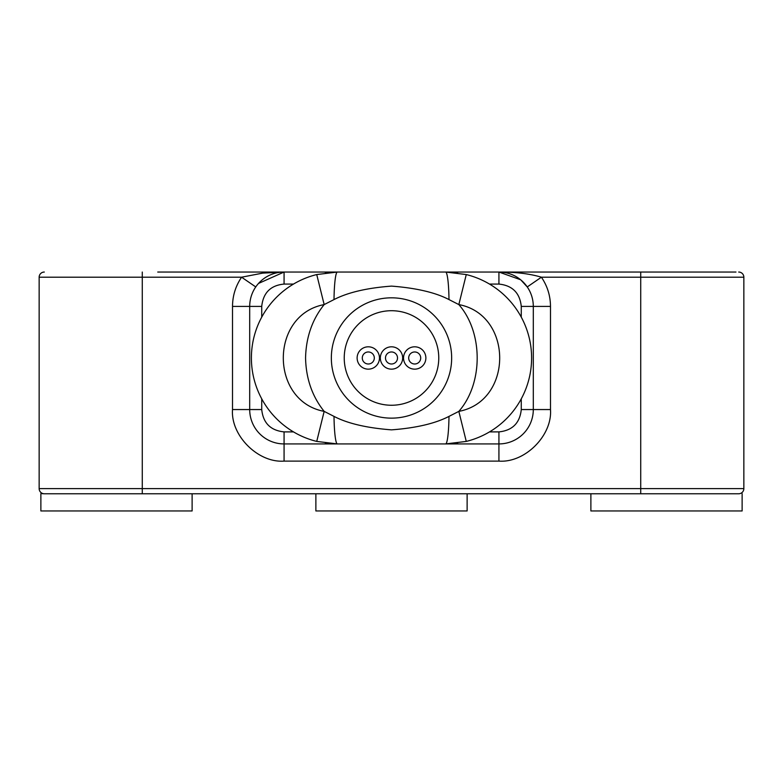 <?xml version="1.0" encoding="UTF-8"?>
<svg xmlns="http://www.w3.org/2000/svg" width="783" height="783" viewBox="0 0 783 783"><rect width="100%" height="100%" fill="white"/><g stroke="black" fill="none" stroke-linecap="round" stroke-linejoin="round"><path stroke-width="1.17" d="M157.745 272.044L735.981 272.044M391.5 429.857C366.698 427.949 347.525 423.456 334.008 416.39L324.162 411.378L316.733 441.416L337.356 443.922L445.644 443.922A30.938 3.377 -90 0 0 448.992 416.39C435.182 423.525 416.018 428.017 391.5 429.857M391.5 405.251A47.264 47.264 0 0 1 344.236 357.988A47.264 47.264 0 0 1 391.5 310.714A47.264 47.264 0 0 1 438.764 357.988A47.264 47.264 0 0 1 391.5 405.251M368.294 369.155A11.168 11.168 0 0 1 357.126 357.988A11.168 11.168 0 0 1 368.294 346.81A11.168 11.168 0 0 1 379.471 357.988A11.168 11.168 0 0 1 368.294 369.155M414.706 369.155A11.168 11.168 0 0 1 403.529 357.988A11.168 11.168 0 0 1 414.706 346.81A11.168 11.168 0 0 1 425.874 357.988A11.168 11.168 0 0 1 414.706 369.155M391.5 369.155A11.168 11.168 0 0 1 380.332 357.988A11.168 11.168 0 0 1 391.5 346.81A11.168 11.168 0 0 1 402.668 357.988A11.168 11.168 0 0 1 391.5 369.155M368.294 363.997A6.019 6.019 0 0 1 362.284 357.988A6.019 6.019 0 0 1 368.294 351.968A6.019 6.019 0 0 1 374.313 357.988A6.019 6.019 0 0 1 368.294 363.997M414.706 363.997A6.019 6.019 0 0 1 408.687 357.988A6.019 6.019 0 0 1 414.706 351.968A6.019 6.019 0 0 1 420.716 357.988A6.019 6.019 0 0 1 414.706 363.997M391.5 363.997A6.019 6.019 0 0 1 385.481 357.988A6.019 6.019 0 0 1 391.5 351.968A6.019 6.019 0 0 1 397.519 357.988A6.019 6.019 0 0 1 391.5 363.997M391.5 297.824A60.154 60.154 0 0 1 451.654 357.988A60.154 60.154 0 0 1 391.5 418.142A60.154 60.154 0 0 1 331.346 357.988A60.154 60.154 0 0 1 391.5 297.824M448.992 299.576A30.938 3.377 -90 0 0 445.644 272.044L337.356 272.044L316.733 274.559L324.162 304.587C269.695 314.835 269.685 401.131 324.162 411.378C312.231 396.492 306.026 378.688 305.566 357.988C306.026 337.287 312.221 319.484 324.162 304.587L334.008 299.576C347.818 292.441 366.982 287.948 391.5 286.108C416.302 288.027 435.475 292.509 448.992 299.576L458.838 304.587C483.287 332.481 483.307 383.474 458.838 411.378L448.992 416.39M337.356 272.044A85.934 85.934 0 0 0 325.405 272.885A85.934 85.934 0 0 1 337.356 272.044A30.938 3.377 90 0 0 334.008 299.576M334.008 416.39A30.938 3.377 90 0 0 337.356 443.922A85.934 85.934 0 0 1 325.405 443.09A85.934 85.934 0 0 0 337.356 443.922M445.644 443.922A85.934 85.934 0 0 0 457.595 443.09A85.934 85.934 0 0 1 445.644 443.922L466.267 441.416L458.838 411.378C513.305 401.131 513.315 314.844 458.838 304.587L466.267 274.559L445.644 272.044A85.934 85.934 0 0 1 457.605 272.885A85.934 85.934 0 0 0 445.644 272.044M466.267 441.416A85.934 85.934 0 0 0 466.267 274.559M316.733 274.559A85.934 85.934 0 0 0 316.733 441.416A85.934 85.934 0 0 1 316.733 274.559A85.934 85.934 0 0 0 316.733 441.416M532.606 272.044L498.928 272.044C515.557 271.995 529.719 273.717 541.405 277.202L527.243 286.94L520.871 279.962M142.281 272.044L142.281 277.202L241.595 277.202L262.696 273.12L284.072 272.044L250.394 272.044M261.728 398.801L261.728 409.548L249.699 409.548L249.699 306.417A34.374 34.374 0 0 1 284.072 272.044L284.072 284.072C270.624 285.345 263.176 292.793 261.728 306.417L249.699 306.417A34.374 34.374 0 0 1 284.072 272.044L258.517 283.436M44.308 272.044A5.158 5.158 0 0 0 39.15 277.202L39.15 488.612A5.158 5.158 0 0 0 44.308 493.77L738.692 493.77A5.158 5.158 0 0 0 743.85 488.612A5.158 5.158 0 0 1 738.692 493.77M738.692 272.044A5.158 5.158 0 0 1 743.85 277.202L743.85 488.612L640.719 488.612L640.719 277.202L743.85 277.202A5.158 5.158 0 0 0 738.692 272.044M520.617 279.756L498.928 272.044A34.374 34.374 0 0 1 533.301 306.417A34.374 34.374 0 0 0 527.243 286.94A34.374 34.374 0 0 1 533.301 306.417L521.272 306.417C519.853 292.93 512.405 285.482 498.928 284.072L498.928 272.044A34.374 34.374 0 0 1 533.301 306.417L550.488 306.417L550.488 409.548C552.446 435.505 524.904 463.076 498.928 461.109L284.072 461.109C258.116 463.076 230.545 435.524 232.512 409.548L232.512 306.417C232.58 295.768 235.605 286.02 241.595 277.202L255.757 286.94M232.512 409.548L249.699 409.548A34.374 34.374 0 0 0 284.072 443.922L498.928 443.922A34.374 34.374 0 0 0 533.301 409.548L533.301 306.417M41.773 493.633L44.308 493.77M207.593 493.77L203.795 493.77M498.928 461.109L498.928 443.922A34.374 34.374 0 0 0 533.301 409.548L550.488 409.548M467.128 493.77L467.128 510.956L315.872 510.956L315.872 493.77M192.119 493.77L192.119 510.956L40.873 510.956L40.873 493.633M742.127 493.633L742.127 510.956L590.881 510.956L590.881 493.77M511.818 493.77L520.411 493.77L511.818 493.77M262.589 493.77L271.182 493.77M39.15 277.202L142.281 277.202L142.281 488.612L640.719 488.612L640.719 493.77M640.719 272.044L640.719 277.202L541.405 277.202C547.395 286.02 550.42 295.759 550.488 306.417M284.072 284.072L293.508 284.072M489.492 284.072L498.928 284.072M39.15 488.612L142.281 488.612L142.281 493.77M261.728 306.417L261.728 317.164M261.728 409.548C263.127 423.045 270.575 430.493 284.072 431.893L293.508 431.893M489.492 431.893L498.928 431.893C512.425 430.493 519.873 423.045 521.272 409.548L521.272 398.801M521.272 317.164L521.272 306.417M249.699 306.417L232.512 306.417M284.072 431.893L284.072 461.109M521.272 409.548L533.301 409.548M498.928 431.893L498.928 443.922"/></g></svg>
